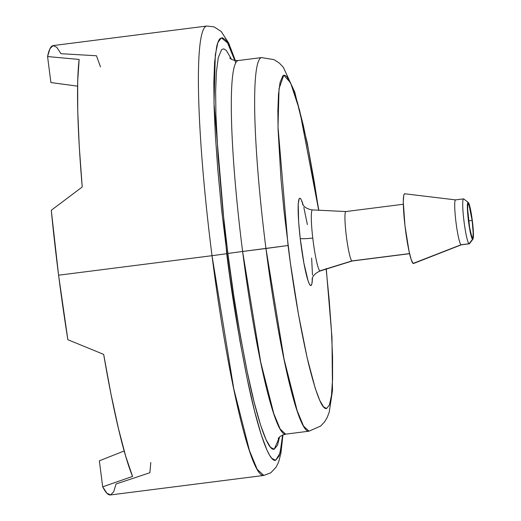 <?xml version="1.0" encoding="UTF-8"?>
<svg xmlns="http://www.w3.org/2000/svg" width="521" height="521" viewBox="0 0 521 521"><rect width="100%" height="100%" fill="white"/><g stroke="black" fill="none" stroke-linecap="round" stroke-linejoin="round"><path stroke-width="0.78" d="M235.004 60.508L231.422 50.811C229.149 45.32 227.065 41.563 225.15 39.531L222.447 37.792L220.168 38.528C218.768 39.798 217.583 42.611 216.619 46.962L214.593 62.403L213.825 82.774L214.105 106.948L215.355 135.082L217.798 169.618L221.542 209.26L229.683 275.739L239.907 340.793L247.273 379.203L254.495 410.841L261.262 434.84L266.98 450.144L269.604 455.23L271.78 458.298L275.642 460.297L279.171 455.921L281.789 443.749L282.629 434.983L280.064 453.146L275.642 460.297C268.335 462.713 256.508 424.172 247.338 379.516C238.012 332.418 231.148 290.484 226.733 253.701L212.008 255.694L233.792 388.881L249.494 450.672L257.192 469.323L263.815 475.439A226.505 23.673 -97.2 0 1 212.008 255.694L58.586 275.205A226.505 23.673 82.8 0 0 67.86 339.712L103.666 354.384A226.505 23.673 82.8 0 0 132.555 476.428L102.689 486.816A226.505 23.673 82.8 0 0 110.393 494.95L263.815 475.439L270.809 472.788L276.234 467.018L278.631 461.984L280.884 453.472L282.955 434.846M318.709 210.354L314.189 181.445L309.051 152.816L303.261 125.196L297.367 102.123L291.74 85.451L286.797 76.554L284.661 75.18L282.864 75.76L280.064 82.409L278.468 94.594L277.862 110.667L278.084 129.736L280.995 179.172L283.952 210.451L290.373 262.897L298.435 314.209L307.175 357.901L315.283 388.405L319.796 400.48L323.58 406.908L326.634 408.49C322.304 409.994 316.156 394.592 308.191 362.271C300.148 326.973 293.434 288.054 288.048 245.508L265.951 248.497L284.069 359.223L297.12 410.594L303.522 426.093L309.025 431.18L285.684 434.149L280.174 429.063L273.772 413.563L260.721 362.193L242.61 251.467L227.879 253.46C232.06 288.308 238.566 328.054 247.403 372.684C256.091 414.996 267.299 451.518 274.228 449.232L279.549 437.015L277.569 445.084L274.228 449.232L270.562 447.337L266.023 439.613L260.598 425.103L254.189 402.375L247.345 372.391L240.363 335.98L233.734 295.479L227.879 253.46L242.61 251.467A188.302 19.681 82.8 0 0 285.684 434.149C281.62 435.23 279.126 436.761 278.207 438.721M312.535 209.924A30.765 3.217 82.8 0 0 312.776 238.058A13.52 1.224 -6.7 0 1 300.226 238.429A44.083 4.611 -97.2 0 1 303.215 205.209L301.249 199.738L300.161 198.24L299.275 198.41L298.214 203.691L298.65 222.005L300.226 238.429A13.52 1.224 173.3 0 0 312.776 238.058A30.765 3.217 82.8 0 0 319.881 270.861L351.89 260.93A24.923 2.605 -97.2 0 1 346.237 235.251A24.923 2.605 -97.2 0 1 345.898 211.552A24.923 2.605 -97.2 0 1 346.1 211.63M302.499 204.102L303.235 205.235C302.916 204.733 304.85 208.817 312.483 209.917A30.765 3.217 82.8 0 0 312.776 238.058A30.765 3.217 82.8 0 0 319.881 270.861A30.765 3.217 82.8 0 0 320.246 270.94L352.183 260.995A24.923 2.605 -97.2 0 1 351.89 260.93A24.923 2.605 82.8 0 0 352.137 261.001L409.597 253.694M409.578 253.59L351.89 260.93L409.578 253.59M455.595 199.895L404.687 193.766A35.161 3.673 82.8 0 0 405.13 227.058A35.161 3.673 82.8 0 0 413.114 263.418L461.02 244.772A22.65 2.371 -97.2 0 1 455.875 221.347A22.65 2.371 -97.2 0 1 455.595 199.895A22.65 2.371 -97.2 0 1 455.758 199.966M463.534 198.879L455.53 199.895A22.65 2.371 82.8 0 0 455.914 221.64A22.65 2.371 82.8 0 0 461.02 244.772L469.024 243.75L461.02 244.772A22.65 2.371 82.8 0 0 461.248 244.837L469.252 243.815A22.65 2.371 -97.2 0 1 469.024 243.75L472.554 239.23A18.593 1.941 -97.2 0 1 468.262 219.4A18.593 1.941 -97.2 0 1 468.236 202.448L463.762 198.944A22.65 2.371 82.8 0 0 463.794 219.595A22.65 2.371 82.8 0 0 469.024 243.75A22.65 2.371 82.8 0 0 469.48 243.665L472.931 239.159A18.593 1.941 -97.2 0 1 472.554 239.23L469.024 243.75A22.65 2.371 -97.2 0 1 463.918 220.624A22.65 2.371 -97.2 0 1 463.534 198.879A22.65 2.371 -97.2 0 1 463.762 198.944L468.236 202.448A18.593 1.941 -97.2 0 1 468.268 202.474A18.593 1.941 -97.2 0 1 472.326 220.591A18.593 1.941 -97.2 0 1 472.931 239.159M468.724 220.904A22.65 2.371 -97.2 0 1 469.239 225.3M472.13 220.468L468.626 220.917L472.13 220.468A16.9 1.765 -97.2 0 1 472.527 237.609A16.9 1.765 -97.2 0 1 468.659 221.21A16.9 1.765 -97.2 0 1 468.262 204.069A16.9 1.765 -97.2 0 1 472.13 220.468L473.14 232.431L473.042 236.189L472.54 237.602L471.713 236.469L469.616 227.599L467.65 209.247L467.747 205.489L468.249 204.076L469.076 205.209L472.13 220.468M124.187 450.971L99.355 460.818L102.689 486.816L99.355 460.818L124.187 450.971M50.895 82.546L77.583 86.16L50.895 82.546L47.567 56.548L50.895 82.546M326.289 269.057L331.975 337.413L332.483 390.62L329.174 412.43L326.967 417.946L324.42 422.062L320.675 426.028L309.025 431.18A188.302 19.681 -97.2 0 1 265.951 248.497L242.61 251.467L288.048 245.508L278.006 126.968L279.041 88.648L283.776 75.232L290.529 82.683L299.653 110.439L318.689 210.217M326.634 408.49L329.409 405.038L331.48 395.439L332.58 379.314L332.567 357.08L331.395 329.956L329.168 299.77L326.113 268.556M311.636 258.071L312.483 275.075M312.45 277.817L311.949 283.424L311.291 285.267L310.405 285.436L309.318 283.932L308.08 280.812L303.919 263.229L300.226 238.429A44.083 4.611 -97.2 0 0 307.735 279.744A44.083 4.611 -97.2 0 0 312.45 277.817M303.834 207.482L307.37 224.531M261.535 57.584A188.302 19.681 82.8 0 0 265.951 248.497A188.302 19.681 -97.2 0 1 261.516 57.584L238.169 60.553A188.302 19.681 82.8 0 0 242.61 251.467A188.302 19.681 -97.2 0 1 238.188 60.553M227.879 253.46L222.955 211.344L218.078 156.365L215.909 114.392L215.648 91.488L216.371 72.185L218.292 57.544L221.653 49.56L223.815 48.857L226.375 50.504L231.519 59.316M150.803 462.485L149.872 472.742L116.072 483.963L113.676 491.804L110.602 494.917L106.909 493.244L102.689 486.816L132.555 476.428L125.717 456.305L118.423 428.457L110.973 394.019L103.666 354.384L67.86 339.712L58.586 275.205L212.008 255.694A226.505 23.673 -97.2 0 1 206.668 26.05A226.505 23.673 82.8 0 0 212.008 255.694L226.733 253.701L214.007 103.445L215.316 54.861L217.869 42.52L221.321 37.857L227.553 42.852L235.713 62.663M235.355 60.56L228.667 43.015L221.191 31.488L214.079 26.864L206.668 26.05L53.246 45.561A226.505 23.673 82.8 0 0 47.567 56.548L79.14 59.453A226.505 23.673 82.8 0 0 82.22 187L51.279 210.276A226.505 23.673 82.8 0 0 58.586 275.205L51.279 210.276L82.22 187L79.257 146.44L77.727 110.739L77.688 81.348L79.14 59.453L47.567 56.548L49.964 48.713L53.044 45.601L56.73 47.274L60.957 53.696L96.457 55.767L100.494 66.883M468.268 202.474L463.801 198.97A22.65 2.371 82.8 0 0 463.762 198.944M413.824 263.281L413.114 263.418A35.161 3.673 82.8 0 0 413.557 263.496L461.306 244.818A22.65 2.371 -97.2 0 1 461.02 244.772L413.114 263.418L411.258 259.732L409.063 251.311L404.993 225.925L403.287 202.135L403.71 195.479L404.231 194.007L404.941 193.871M403.313 204.252L345.846 211.559A24.923 2.605 82.8 0 0 346.27 235.479A24.923 2.605 82.8 0 0 351.89 260.93L319.881 270.861M472.554 239.23L473.211 238.384L473.433 234.86L472.527 222.278L470.378 208.849L468.236 202.448L467.584 203.301L467.357 206.817L468.262 219.4L470.417 232.828L472.554 239.23M312.483 209.917L345.898 211.552M318.806 210.224L307.247 142.865L294.749 92.132L283.359 67.307L279.341 63.093L274.053 59.641L261.516 57.584M238.169 60.553C233.962 60.521 231.174 59.668 229.787 58M320.246 270.94C313.128 273.922 312.281 278.351 312.463 277.784L312.033 279.067"/></g></svg>

